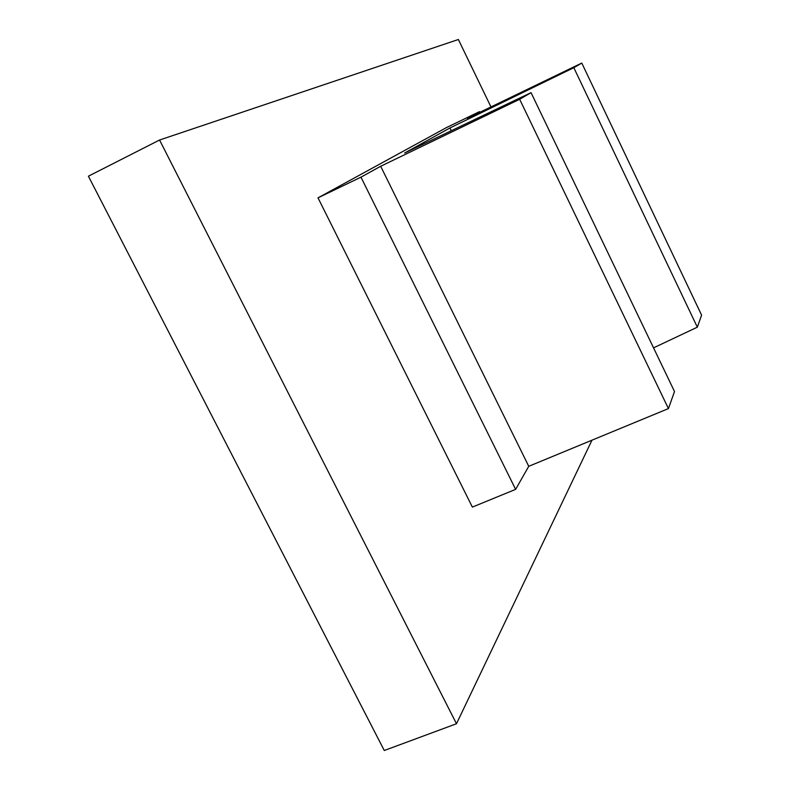 <?xml version="1.0" encoding="UTF-8"?>
<svg xmlns="http://www.w3.org/2000/svg" width="790" height="790" viewBox="0 0 790 790"><rect width="100%" height="100%" fill="white"/><g stroke="black" fill="none" stroke-linecap="round" stroke-linejoin="round"><path stroke-width="1.19" d="M591.977 440.178L456.482 723.749L384.276 750.5L88.401 176.19L159.56 140.018L456.482 723.749M159.56 140.018L458.368 39.5L490.965 106.936M531.048 92.647L404.668 153.003L449.915 127.99L573.826 67.703L581.786 63.062L467.433 118.312L479.53 111.617L446.271 127.694L318.005 197.856L472.381 507.091L515.623 489.365L528.747 466.307L668.439 408.588L674.502 391.524L531.048 92.647L519.662 99.283L668.439 408.588M318.005 197.856L360.971 177.158L515.623 489.365M360.971 177.158L380.671 166.265L519.662 99.283M479.53 111.617L479.866 112.308M653.537 347.857L697.333 327.178L701.599 315.161L581.786 63.062M380.671 166.265L528.747 466.307M449.915 127.99L451.258 130.755M573.826 67.703L697.333 327.178"/></g></svg>
